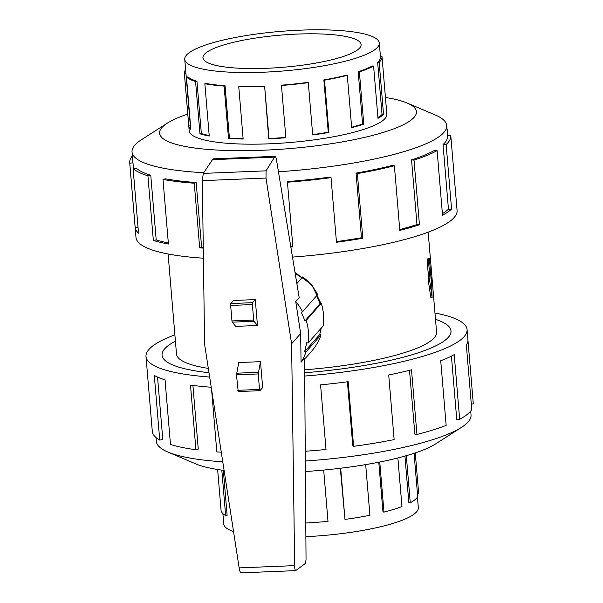 <?xml version="1.0" encoding="UTF-8"?>
<svg xmlns="http://www.w3.org/2000/svg" width="603" height="603" viewBox="0 0 603 603"><rect width="100%" height="100%" fill="white"/><g stroke="black" fill="none" stroke-linecap="round" stroke-linejoin="round"><path stroke-width="0.9" d="M304.681 372.744A144.969 29.457 -4.8 0 0 450.991 330.911A144.969 29.457 -4.8 0 0 435.502 319.341A144.999 29.464 175.2 0 1 451.021 330.911A144.999 29.464 175.2 0 1 304.681 372.752M295.033 272.511L311.736 284.797L320.962 303.437M428.371 259.569L429.984 278.797L429.494 279.362L432.095 297.475L430.821 297.528L428.115 279.415A130.497 26.517 -4.8 0 0 428.68 278.85L427.067 259.622A130.497 26.517 -4.8 0 0 428.055 258.499L429.359 258.446L428.371 259.569L427.067 259.622M304.658 369.797A130.497 26.517 -4.8 0 0 436.572 332.125L428.175 232.147M417.442 497.241L418.316 507.636A97.618 19.839 175.2 0 1 305.879 536.685M406.309 455.687L410.266 502.766L408.849 502.751L404.93 456.079M379.762 462.026L383.968 512.098L382.958 511.939L378.79 462.222M340.68 468.222L344.976 519.402L340.311 468.267M305.774 523.012A99.178 20.155 -4.8 0 0 327.994 521.361L323.683 470.061M344.976 519.402A99.178 20.155 -4.8 0 0 369.925 515.271L365.674 464.611M383.968 512.098A99.178 20.155 -4.8 0 0 401.952 506.52L397.867 457.956M410.266 502.766A99.178 20.155 -4.8 0 0 417.713 496.857L414.057 453.313M415.271 452.906L418.655 493.262L417.419 493.367M266.933 68.282A79.362 16.13 175.2 0 1 202.94 57.82A79.362 16.13 175.2 0 1 297.113 34.085A79.362 16.13 175.2 0 1 361.107 44.539A79.362 16.13 175.2 0 1 266.933 68.282M300.588 30.15A97.618 19.839 -4.8 0 0 184.744 59.35A97.618 19.839 -4.8 0 0 263.458 72.209A97.618 19.839 -4.8 0 0 280.327 71.214A97.618 19.839 -4.8 0 0 379.302 43.009A97.618 19.839 -4.8 0 0 300.588 30.15M190.646 126.909A97.618 19.839 -4.8 0 1 190.344 125.876L185.95 73.589A97.618 19.839 175.2 0 1 185.92 73.287L184.744 59.35M209.196 135.509A97.618 19.839 -4.8 0 1 201.342 133.565L196.955 81.269A97.618 19.839 175.2 0 1 187.978 76.875L186.463 77.056L190.85 129.351A99.178 20.155 175.2 0 1 188.792 126.012L184.405 73.724A99.178 20.155 175.2 0 1 184.367 73.415A99.178 20.155 175.2 0 1 185.618 69.744M243.122 138.69A97.618 19.839 -4.8 0 1 229.419 138.042L225.032 85.754A97.618 19.839 175.2 0 1 206.083 83.463L204.854 83.757L209.241 136.044A99.178 20.155 175.2 0 1 199.97 133.821L195.576 81.533A99.178 20.155 175.2 0 1 186.463 77.056M281.465 85.475L281.495 85.159A97.618 19.839 175.2 0 0 307.907 82.377L308.299 82.656A99.178 20.155 175.2 0 1 281.465 85.475L285.86 137.763A99.178 20.155 175.2 0 1 268.727 138.773L264.627 86.154A97.618 19.839 175.2 0 1 239.459 86.417L238.758 86.757L243.152 139.044A99.178 20.155 175.2 0 1 228.492 138.373L224.105 86.086A99.178 20.155 175.2 0 1 204.854 83.757M264.333 86.485A99.178 20.155 175.2 0 1 238.758 86.757M222.763 461.792A157.888 32.08 175.2 0 1 167.83 452.016A157.888 32.08 175.2 0 1 156.343 441.411L156.019 437.529M224.09 470.408A128.891 26.193 175.2 0 1 195.99 463.978L167.83 452.016M209.663 377.033A161.114 32.735 175.2 0 1 145.986 356.524A161.114 32.735 175.2 0 1 174.885 334.831M145.986 356.524L146.838 366.677A161.114 32.735 -4.8 0 0 146.898 367.174L152.325 431.808A161.114 32.735 -4.8 0 0 159.735 440.062L154.308 375.428A161.114 32.735 -4.8 0 0 165.049 379.852L170.476 444.486A161.114 32.735 -4.8 0 0 195.922 449.755L190.495 385.121A161.114 32.735 -4.8 0 0 211.238 387.239M211.57 389.357L216.816 451.888A161.114 32.735 -4.8 0 0 221.278 452.182M195.922 449.755L198.266 449.114L192.915 385.438M159.735 440.062L162.795 439.617L157.541 377.056M189.138 130.24A99.209 20.155 -4.8 0 0 189.146 130.753A99.209 20.155 -4.8 0 0 269.142 143.823A99.209 20.155 -4.8 0 0 386.862 114.148A99.209 20.155 -4.8 0 0 386.794 113.643M278.443 171.78A157.888 32.08 -4.8 0 0 446.717 125.575A157.888 32.08 -4.8 0 0 435.238 114.962L407.07 103A128.891 26.193 -4.8 0 0 385.438 97.482M187.782 114.08A128.891 26.193 -4.8 0 0 167.363 123.133A128.891 26.193 -4.8 0 0 263.496 150.215A128.891 26.193 -4.8 0 0 387.156 131.175A128.891 26.193 -4.8 0 0 407.07 103M292.5 257.104A161.114 32.735 -4.8 0 0 457.074 210.462L450.795 135.675A161.114 32.735 175.2 0 1 446.145 144.479L451.572 209.113A161.114 32.735 175.2 0 1 442.527 215.256L437.1 150.622A161.114 32.735 175.2 0 1 414.02 160.119L419.447 224.753A161.114 32.735 175.2 0 1 399.804 230.414L394.377 165.78A161.114 32.735 175.2 0 1 357.383 173.589L362.81 238.23A161.114 32.735 175.2 0 1 336.466 242.278L331.032 177.644A161.114 32.735 175.2 0 1 287.45 182.227L292.877 246.861A161.114 32.735 175.2 0 1 290.834 247.011M447.042 129.457A161.114 32.735 175.2 0 1 447.396 129.758L447.871 135.426M447.547 135.456L450.735 135.178A161.114 32.735 175.2 0 1 450.795 135.675M290.729 246.363A157.888 32.08 -4.8 0 0 292.824 246.205M331.032 177.644L330.218 177.071A157.888 32.08 175.2 0 1 287.503 181.563L287.45 182.227M336.406 241.607A157.888 32.08 -4.8 0 0 361.468 237.74L362.81 238.23M394.377 165.78L392.297 165.448A157.888 32.08 175.2 0 1 356.041 173.106L361.468 237.74M399.736 229.562A157.888 32.08 -4.8 0 0 416.975 224.535L419.447 224.753M437.1 150.622L434.16 150.592A157.888 32.08 175.2 0 1 411.548 159.901L416.975 224.535M442.391 213.62A157.888 32.08 -4.8 0 0 448.459 209.203L451.572 209.113M446.717 125.575L447.584 135.946A157.888 32.08 175.2 0 1 443.032 144.569L448.459 209.203M295.199 273.513L301.907 277.84M296.857 283.561L302.789 276.845A52.378 50.17 41.4 0 1 317.653 294.596L302.563 311.698A52.378 50.17 -138.6 0 0 295.734 301.598L300.663 333.512L301.055 362.245L304.575 358.257L306.045 559.539L305.48 563.127L304.854 563.835L295.711 570.626C295.108 570.423 294.761 568.757 294.671 565.629L291.603 343.77L265.998 178.058L266.059 170.845L274.576 157.134L275.36 156.32L276.272 158.566L299.186 297.694L295.734 301.598M316.681 295.704L320.035 303.784L321.278 303.317A52.378 50.17 41.4 0 1 323.178 325.937L308.088 343.039A52.378 50.17 -138.6 0 0 306.188 320.419L304.945 320.879L301.327 312.166L302.563 311.698M321.263 328.107L319.733 334.529L321.037 334.891A52.378 50.17 41.4 0 1 311.525 351.323L304.583 359.184M300.663 333.512L291.603 343.77M275.36 156.32L213.032 158.86L203.256 173.408L202.337 180.651L204.598 344.275L239.157 567.89C239.685 571.003 240.318 572.654 241.049 572.85L295.674 570.619M255.28 299.593L233.542 300.482L230.821 303.558L230.655 305.45L231.951 320.932L232.253 322.153L235.713 326.374L257.458 325.484L253.999 321.263L253.69 320.05L252.393 304.56L252.567 302.668L255.28 299.593L257.458 325.484M232.253 322.153L253.999 321.263M260.496 361.664L262.667 387.563L259.953 390.638L259.516 389.432L258.22 373.943L260.496 361.664L238.75 362.554L236.474 374.832L238.208 391.528M258.28 372.315L236.542 373.197M266.059 170.845L203.256 173.408M274.576 157.134L212.264 159.674M301.055 362.245A52.378 50.17 -138.6 0 0 305.947 351.994L304.636 351.632L306.776 342.677L308.088 343.039M321.278 303.317L306.188 320.419M304.945 320.879L320.035 303.784M321.037 334.891L305.947 351.994M304.636 351.632L319.733 334.529M443.032 144.569L446.145 144.479M411.548 159.901L414.02 160.119M356.041 173.106L357.383 173.589M203.271 248.089A161.114 32.735 175.2 0 1 199.683 247.848L194.256 183.214L196.179 182.536L201.606 247.17A157.888 32.08 -4.8 0 0 203.264 247.283M201.606 247.17L199.683 247.848M196.179 182.536A157.888 32.08 175.2 0 1 165.531 178.82L162.983 179.43L168.41 244.064A161.114 32.735 175.2 0 1 153.343 240.446L147.916 175.812L150.765 175.285L156.192 239.919A157.888 32.08 -4.8 0 0 168.32 242.949M156.192 239.919L153.343 240.446M194.256 183.214A161.114 32.735 175.2 0 1 162.983 179.43M150.765 175.285A157.888 32.08 175.2 0 1 136.248 168.162L133.105 168.554L138.532 233.188A161.114 32.735 175.2 0 1 135.193 227.768L129.766 163.134L132.977 162.855L133.451 168.508M138.057 227.519L135.193 227.768M147.916 175.812A161.114 32.735 175.2 0 1 133.105 168.554M132.977 162.855A157.888 32.08 175.2 0 1 132.916 162.365L132.042 151.994A157.888 32.08 -4.8 0 0 203.731 172.684M129.766 163.134A161.114 32.735 175.2 0 1 129.705 162.637A161.114 32.735 175.2 0 1 132.366 155.876M167.363 123.133L141.592 139.625A157.888 32.08 -4.8 0 0 132.042 151.994M129.705 162.637L135.984 237.424A161.114 32.735 -4.8 0 0 203.415 258.197M305.254 451.248A161.114 32.735 -4.8 0 0 326.012 449.499L320.577 384.865A161.114 32.735 -4.8 0 0 348.172 381.684L353.599 446.318L352.778 445.745L347.411 381.782M353.599 446.318A161.114 32.735 -4.8 0 0 394.136 439.602L388.709 374.968A161.114 32.735 -4.8 0 0 411.51 369.82L416.944 434.454L414.856 434.115L409.505 370.325M416.944 434.454A161.114 32.735 -4.8 0 0 446.152 425.394L440.725 360.76A161.114 32.735 -4.8 0 0 454.232 354.662L459.659 419.296L456.727 419.266L451.421 356.117M459.659 419.296A161.114 32.735 -4.8 0 0 471.765 409.686L466.338 345.052A161.114 32.735 -4.8 0 0 467.928 339.715L467.076 329.562A161.114 32.735 175.2 0 1 304.703 376.038M467.951 340.213L473.295 403.844L471.29 404.025M470.694 411.11L471.018 414.985A157.888 32.08 175.2 0 1 461.468 427.361A157.888 32.08 175.2 0 1 305.329 461.016M208.992 372.707A144.999 29.464 175.2 0 1 162.041 355.175A144.999 29.464 175.2 0 1 175.413 341.17A144.969 29.457 -4.8 0 0 162.071 355.175A144.969 29.457 -4.8 0 0 208.992 372.699M434.967 312.995A161.114 32.735 175.2 0 1 467.076 329.562M461.468 427.361L435.698 443.853A128.891 26.193 175.2 0 1 305.404 471.516M225.032 85.754L224.105 86.086M196.955 81.269L195.576 81.533M185.95 73.589L184.405 73.724M380.448 56.644L381.985 56.516A99.178 20.155 175.2 0 1 382.023 56.818A99.178 20.155 175.2 0 1 379.159 62.237L377.651 62.282L382.046 114.57L383.546 114.525A99.178 20.155 175.2 0 1 377.983 118.309L373.589 66.021A99.178 20.155 175.2 0 1 359.38 71.87L358.19 71.765L362.576 124.052L363.775 124.158A99.178 20.155 175.2 0 1 351.685 127.64L347.29 75.352A99.178 20.155 175.2 0 1 324.52 80.161L323.871 79.928L328.258 132.215L328.906 132.449A99.178 20.155 175.2 0 1 312.693 134.944L308.299 82.656M379.302 43.009L380.47 56.953A97.618 19.839 175.2 0 1 377.651 62.282M358.19 71.765A97.618 19.839 175.2 0 0 372.172 66.006L373.589 66.021M323.871 79.928A97.618 19.839 175.2 0 0 346.288 75.194L347.29 75.352M324.52 80.161L328.906 132.449M359.38 71.87L363.775 124.158M379.159 62.237L383.546 114.525M377.915 117.532A97.618 19.839 -4.8 0 0 382.046 114.57M351.647 127.233A97.618 19.839 -4.8 0 0 362.576 124.052M312.663 134.62A97.618 19.839 -4.8 0 0 328.258 132.215M264.627 86.154L269.021 138.441A97.618 19.839 -4.8 0 0 285.83 137.446M229.419 138.042L228.492 138.373M201.342 133.565L199.97 133.821M190.344 125.876L188.792 126.012M217.638 469.503L221.075 510.47A99.178 20.155 -4.8 0 0 225.635 515.55L227.12 515.339L223.336 470.317M225.635 515.55L221.821 470.114M233.542 531.545A97.618 19.839 175.2 0 1 223.758 523.969L222.891 513.575M429.494 279.362L428.115 279.415M429.984 278.797L428.68 278.85M432.095 297.475L431.469 277.124L430.926 277.146M431.469 277.124L430.972 277.681L429.359 258.446M168.094 253.991L176.491 353.961A130.497 26.517 -4.8 0 0 208.329 368.395M230.821 303.558L252.567 302.668M230.655 305.45L252.393 304.56M231.951 320.932L253.69 320.05M259.516 389.432L237.778 390.314M258.22 373.943L236.474 374.832M275.224 156.396L212.912 158.936M265.998 178.058L202.337 180.651M294.671 565.629L239.157 567.89M451.044 331.529L450.991 330.911M189.221 131.258L184.367 73.415M259.885 390.676L238.147 391.566M295.711 570.626L241.049 572.85M386.877 114.66L382.023 56.818M162.124 355.793L162.071 355.175"/></g></svg>
